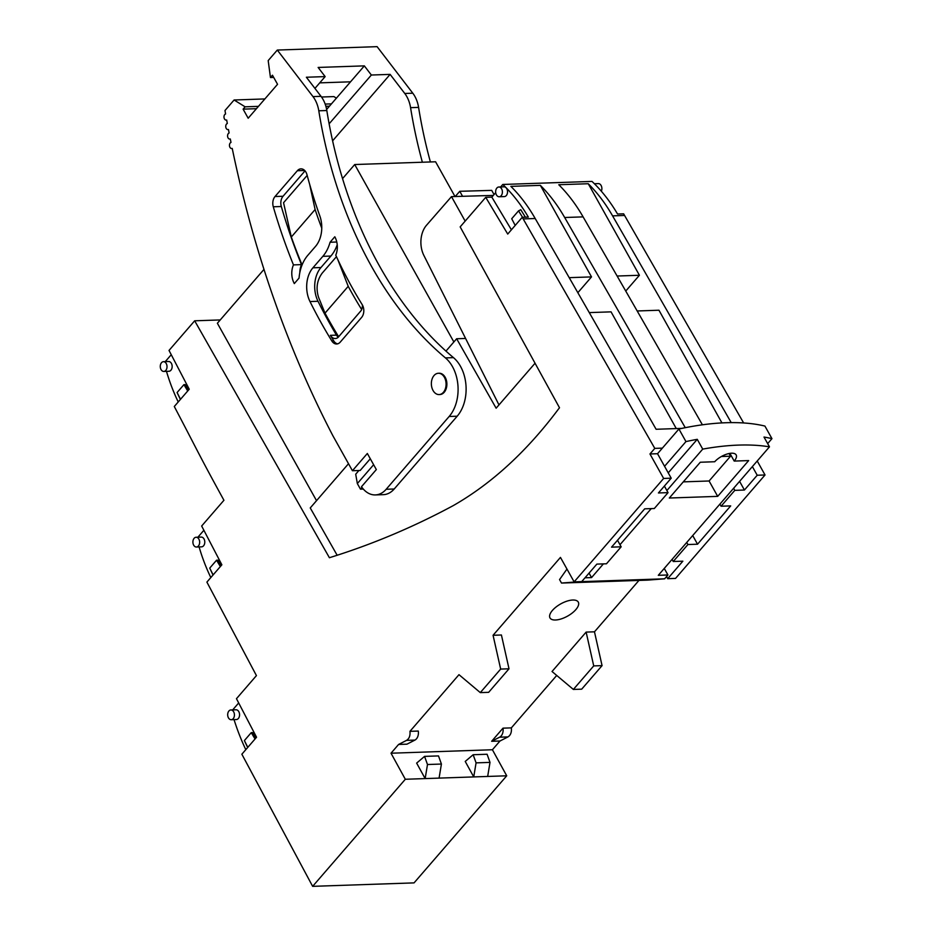 <?xml version="1.0" encoding="UTF-8"?>
<svg xmlns="http://www.w3.org/2000/svg" width="933" height="933" viewBox="0 0 933 933"><rect width="100%" height="100%" fill="white"/><g stroke="black" fill="none" stroke-linecap="round" stroke-linejoin="round"><path stroke-width="1.4" d="M535.052 363.229L496.134 408.199L456.645 338.761L465.59 338.457M348.51 463.713L310.246 507.937L337.058 555.088M456.645 338.761L445.962 351.1M358.913 470.5L355.706 474.221L357.339 483.562L373.632 464.727M495.715 192.641L491.831 197.131L485.731 197.329L460.167 226.882L559.508 407.768L558.634 408.864C526.877 451.339 491.738 483.597 453.205 505.639C413.354 527.075 372.349 544.359 330.165 557.479L329.419 557.747L194.67 320.8L220.246 319.937M465.159 221.109L451.479 196.63L493.3 195.417M451.479 196.63L426.544 225.215A22.205 15.418 88.3 0 0 423.874 255.444L498.98 404.91M572.78 600.024A16.211 7.009 -29.2 0 1 578.285 602.1A16.211 7.009 -29.2 0 1 572.186 613.051A16.211 7.009 -29.2 0 1 555.497 620.002A16.211 7.009 -29.2 0 1 549.992 617.926A16.211 7.009 -29.2 0 1 556.091 606.975A16.211 7.009 -29.2 0 1 572.78 600.024M439.49 394.542A10.66 7.359 -92 0 0 439.886 394.542A10.66 7.359 -92 0 0 446.86 385.084A10.66 7.359 -92 0 0 441.146 373.562A10.66 7.359 -92 0 0 441.041 373.527A10.66 7.359 -92 0 0 439.163 373.235A10.66 7.359 -92 0 0 438.755 373.27M437.099 394.251A10.66 7.359 -92 0 0 439.081 394.577A10.66 7.359 -92 0 0 446.056 385.107A10.66 7.359 -92 0 0 440.341 373.585A10.66 7.359 -92 0 0 438.358 373.27A10.66 7.359 -92 0 0 431.384 382.728A10.66 7.359 -92 0 0 437.099 394.251M264.867 98.933L234.09 99.994L224.981 110.526L225.588 113.978A3.114 2.146 -92 0 0 224.002 117.395A3.114 2.146 -92 0 0 226.241 120.112A3.114 2.146 -92 0 0 226.684 120.03A888.181 613.599 -92 0 0 227.314 123.483A3.114 2.146 -92 0 0 225.763 126.911A3.114 2.146 -92 0 0 227.99 129.605A3.114 2.146 -92 0 0 228.457 129.512A888.181 613.599 -92 0 0 229.121 132.964A3.114 2.146 -92 0 0 227.594 136.393A3.114 2.146 -92 0 0 229.81 139.075A3.114 2.146 -92 0 0 230.299 138.982A888.181 613.599 -92 0 0 230.999 142.411A3.114 2.146 -92 0 0 229.483 145.851A3.114 2.146 -92 0 0 231.711 148.522A3.114 2.146 -92 0 0 232.224 148.405A888.181 613.599 88 0 0 332.894 435.769L352.429 470.722L360.173 470.465L370.296 458.768M361.969 487.411L360.465 489.16L357.339 483.562M363.299 489.067L360.465 489.16M743.636 422.964L623.641 213.832L617.553 214.03A165.468 114.316 88 0 0 592 181.422L502.782 184.466L500.648 186.927M566.972 569.06L559.555 579.591L561.526 583.055L578.612 581.749L664.611 578.81L666.535 576.582L667.701 578.682L675.539 578.413L765.037 474.979L757.223 460.995M602.065 665.626L593.726 665.905L573.363 689.44L581.702 689.16L602.065 665.626L594.473 631.816L638.953 580.419M485.731 197.329L507.727 234.055L522.247 217.284L654.791 448.388L649.963 453.974L663.643 478.442L574.133 581.877L560.453 557.409L493.067 635.28L500.659 669.078L480.297 692.613L458.978 674.676L409.949 731.344C410.392 735.624 409.26 738.633 406.566 740.37L398.589 744.452L391.02 753.211L405.319 779.265L312.648 886.35L414.054 882.886L506.724 775.801L492.414 749.747L499.995 741L507.96 736.918C510.666 735.181 511.797 732.16 511.342 727.88L556.721 675.445M312.648 886.35L241.857 754.226L256.552 737.233L236.469 698.689L256.435 675.609L206.893 582.099L221.867 564.803L201.656 526.014L223.932 500.275C197.959 452.913 199.977 455.397 174.704 407.278L174.296 406.496L189.236 389.224L169.025 350.435L194.67 320.8M165.269 361.619L171.252 354.703M499.995 741L491.656 741.28L503.004 728.16L511.342 727.88M573.363 689.44L552.033 671.503L586.134 632.096L594.473 631.816M493.067 635.28L501.418 634.988L509.01 668.798L488.647 692.333L480.297 692.613M398.589 744.452L406.94 744.172L414.905 740.091A7.907 5.458 -92 0 0 418.287 731.052L409.949 731.344M391.02 753.211L492.414 749.747M506.724 775.801L473.731 776.921L476.075 762.867L473.159 754.727L465.229 761.433L473.731 776.921L425.156 778.589L427.489 764.524L424.573 756.383L416.643 763.101L425.156 778.589L405.319 779.265M245.811 749.654A185.877 128.416 88 0 1 234.055 719.623M232.679 709.896L238.685 702.946M210.823 577.562A161.876 111.832 88 0 1 199.091 546.925M197.901 537.198L203.872 530.282M178.226 401.948A164.663 113.756 88 0 1 166.482 371.357M502.782 184.466A165.468 114.316 88 0 1 528.335 217.074L522.247 217.284M569.212 277.661L591.51 276.903L540.359 185.364L510.876 186.367C520.008 195.452 528.113 206.158 535.192 218.509A79710.377 55067.421 88 0 1 656.109 429.273L681.755 428.387M540.359 185.364C549.49 194.437 557.596 205.155 564.675 217.506A79710.377 55067.421 88 0 1 685.254 427.676M564.675 217.506L583.102 216.876C576.023 204.525 567.917 193.807 558.774 184.734L588.256 183.731L639.42 275.27L625.751 291.061M731.204 422.614A79710.377 55067.421 88 0 0 612.584 215.873C605.505 203.522 597.388 192.804 588.256 183.731M583.102 216.876A79710.377 55067.421 88 0 1 702.397 424.807M654.791 448.388L662.372 448.132L678.921 429.005A230.929 99.784 150.8 0 1 764.92 426.066L771.953 438.65A230.929 99.784 150.8 0 0 763.999 437.052L769.468 446.837A230.929 99.784 150.8 0 0 702.724 449.111L666.885 490.536L664.389 486.07M667.701 578.682L682.863 561.176L673.229 561.503L687.913 544.534L697.546 544.207L730.691 505.896L721.069 506.222L734.796 490.361L744.429 490.023L757.211 475.247L752.371 466.593M757.211 475.247L765.037 474.979M593.726 665.905L586.134 632.096M503.004 728.16A7.907 5.458 88 0 1 499.621 737.198L507.96 736.918M491.656 741.28L499.621 737.198M500.659 669.078L509.01 668.798M574.133 581.877L581.702 581.621L596.863 564.103L606.485 563.777L621.168 546.808L611.547 547.146L644.691 508.835L654.325 508.508L668.051 492.636L658.43 492.962L671.212 478.186L657.532 453.718L662.372 448.132M663.643 478.442L671.212 478.186M649.963 453.974L657.532 453.718M494.047 194.554L491.714 190.379L459.771 191.3L462.57 196.315M455.222 196.525L459.771 191.3M664.611 578.81L647.525 580.128L561.526 583.055M439.081 778.11L441.414 764.045L438.498 755.917L424.573 756.383M487.667 776.454L490 762.389L487.084 754.249L473.159 754.727M490 762.389L476.075 762.867M441.414 764.045L427.489 764.524M676.285 428.585L611.057 311.855L589.283 312.602M591.51 276.903L577.842 292.694M617.121 276.028L639.42 275.27M637.181 310.969L658.955 310.223L721.932 422.906M767.661 443.607L771.953 438.65M744.429 490.023L739.589 481.37M734.796 490.361L733.63 488.262L769.468 446.837M721.069 506.222L719.891 504.135L733.63 488.262M697.546 544.207L692.706 535.554M687.913 544.534L686.746 542.435L719.891 504.135M673.229 561.503L672.063 559.403L686.746 542.435M664.261 568.419L667.923 574.973L666.535 576.582M621.168 546.808L617.506 540.254M668.051 492.636L666.885 490.536M664.564 466.302L685.953 441.589L678.921 429.005M672.063 559.403L658.301 575.311L667.923 574.973M651.246 508.613L619.99 544.72M603.406 563.882L591.557 577.585L585.003 577.807M700.275 462.243L669.311 498.024L717.699 496.368L748.663 460.587L734.213 461.077A13.494 5.831 150.8 0 0 736.16 454.931A13.494 5.831 150.8 0 0 726.854 454.103A13.494 5.831 150.8 0 0 714.725 461.742L700.275 462.243M717.699 496.368L709.092 480.985L730.539 456.214L729.035 453.52M734.213 461.077L729.909 453.368M702.724 449.111L697.254 439.326A230.929 99.784 150.8 0 0 685.953 441.589M721.372 456.517L730.539 456.214M589.061 573.119L591.557 577.585M697.254 439.326L668.238 472.856M683.294 481.871L709.092 480.985M455.001 196.525L435.583 161.782L354.715 164.535L342.539 178.623M453.87 341.968L354.715 164.535M263.981 269.392L217.377 323.25L316.532 500.671M332.603 140.848L390.122 74.383L404.77 93.475A26.649 18.403 -92 0 1 410.567 107.668A374.809 258.942 -92 0 0 422.369 162.225M258.453 106.362L245.111 106.817L243.105 109.138L248.178 118.234L277.544 84.297L272.459 75.211L270.453 77.532L268.191 60.587L277.299 50.055L377.095 46.65L412.794 93.207A26.649 18.403 88 0 1 418.59 107.388A374.809 258.942 88 0 0 430.393 161.957M321.512 97.009L333.886 96.589L336.405 98.14M277.299 50.055L312.998 96.612A26.649 18.403 88 0 1 318.794 110.794L326.818 110.526A26.649 18.403 -92 0 0 321.022 96.332L312.998 96.612M314.934 88.402L325.151 76.599L306.374 77.241L321.022 96.332M325.151 76.599L318.13 67.444L364.337 65.87L371.357 75.025L390.122 74.383M329.127 123.821L371.357 75.025M325.174 104.076L331.46 103.866M245.111 106.817L234.09 99.994M243.105 109.138L256.435 108.683M325.885 106.315L329.442 106.187M326.632 109.441L364.337 65.87M319.727 82.862L350.54 81.812M270.453 77.532L273.696 77.427M326.818 110.526A374.809 258.942 -92 0 0 453.461 357.631A35.524 24.55 -92 0 1 457.182 416.211L394.204 488.997L386.18 489.265A26.649 18.403 88 0 1 375.358 494.922A26.649 18.403 88 0 1 361.491 486.723L376.337 469.567L367.345 453.485L352.429 470.722M375.358 494.922L383.381 494.653A26.649 18.403 -92 0 0 394.204 488.997M312.928 267.806L322.853 256.33A35.524 24.55 88 0 0 330.072 242.242L334.807 236.772A15.989 11.044 88 0 1 335.763 255.187A410.345 283.48 88 0 0 362.191 304.625A8.887 6.134 88 0 1 361.584 317.453L340.242 342.119A8.887 6.134 88 0 1 336.638 343.997A8.887 6.134 88 0 1 331.798 340.93A468.074 323.366 88 0 1 309.989 301.546A24.864 17.179 88 0 1 312.928 267.806L320.952 267.538L330.877 256.062A35.524 24.55 -92 0 0 337.221 244.761M320.952 267.538A24.864 17.179 -92 0 0 318.013 301.277A468.074 323.366 -92 0 0 336.475 335.134A8.887 6.134 -92 0 0 338.259 337.221M275.025 196.525L297.347 170.727A8.887 6.134 88 0 1 300.951 168.85A8.887 6.134 88 0 1 306.98 174.704A410.345 283.48 88 0 0 319.809 215.861A24.864 17.179 88 0 1 315.517 246.405L307.797 255.327A35.524 24.55 88 0 0 299.05 278.092L294.315 283.574A15.989 11.044 88 0 1 293.463 264.89A468.074 323.366 88 0 1 273.287 206.776A8.887 6.134 88 0 1 275.025 196.525L283.049 196.257L305.033 170.856M283.049 196.257A8.887 6.134 -92 0 0 281.311 206.508A468.074 323.366 -92 0 0 301.487 264.622A15.989 11.044 -92 0 0 299.808 272.681M386.18 489.265L449.158 416.48L457.182 416.211M318.794 110.794A374.809 258.942 88 0 0 445.449 357.91A35.524 24.55 88 0 1 449.158 416.48M361.666 309.523A417.448 288.39 88 0 1 348.219 286.326L337.839 259.654M336.475 335.134L330.375 335.344A8.887 6.134 -92 0 0 335.285 338.516A8.887 6.134 -92 0 0 338.084 337.408L361.258 310.432A8.887 6.134 -92 0 0 362.436 305.056M330.072 242.242L336.778 242.009M330.375 335.344A468.074 323.366 -92 0 0 333.722 340.86A8.887 6.134 -92 0 0 337.594 343.857M338.656 336.743A460.972 318.456 88 0 1 325.011 313.15L348.219 286.326M336.451 256.668L322.153 273.194C316.963 280.308 315.774 288.355 318.573 297.347L325.011 313.15M301.487 264.622L293.463 264.89M302.07 264.96A460.972 318.456 88 0 1 291.318 237.017L315.097 209.528A417.448 288.39 88 0 0 321.757 228.177M307.167 175.427L283.55 202.729L291.318 237.017M309.674 184.419L315.097 209.528M255.047 738.971L251.257 732.638L244.388 740.58L247.793 747.356M255.829 738.073L252.54 732.592L251.257 732.638M228.457 717.85A4.887 3.37 88 0 1 227.967 712.754A4.887 3.37 88 0 1 230.894 709.955A4.887 3.37 88 0 1 233.67 711.832A4.887 3.37 88 0 1 234.148 716.929A4.887 3.37 88 0 1 231.221 719.716A4.887 3.37 88 0 1 228.457 717.85M230.894 709.955L236.026 709.78A4.887 3.37 88 0 1 238.801 711.657A4.887 3.37 88 0 1 239.28 716.754A4.887 3.37 88 0 1 236.364 719.541L231.221 719.716M244.388 740.58L247.677 747.496M601.342 191.23A4.887 3.37 -92 0 0 601.109 185.469A4.887 3.37 -92 0 0 598.345 183.603L594.379 183.731M515.203 225.424L511.716 218.742L518.55 210.846L522.538 217.272M501.639 188.863A4.887 3.37 -92 0 0 498.863 186.997A4.887 3.37 -92 0 0 495.936 189.784A4.887 3.37 -92 0 0 496.426 194.88A4.887 3.37 -92 0 0 499.202 196.758A4.887 3.37 -92 0 0 502.117 193.959A4.887 3.37 -92 0 0 501.639 188.863M499.202 196.758L504.333 196.583A4.887 3.37 -92 0 0 507.249 193.784A4.887 3.37 -92 0 0 506.771 188.688A4.887 3.37 -92 0 0 506.083 187.743A4.887 3.37 -92 0 0 503.995 186.822L498.863 186.997M491.831 197.131L511.401 229.81M518.55 210.846L520.777 209.703L525.407 217.179M220.351 566.553L216.561 560.22L209.727 568.115L213.132 574.891M221.121 565.655L217.844 560.173L216.561 560.22M196.117 537.256L201.248 537.081A4.887 3.37 88 0 1 204.012 538.947A4.887 3.37 88 0 1 204.502 544.044A4.887 3.37 88 0 1 201.575 546.843L196.443 547.018A4.887 3.37 88 0 1 193.667 545.152A4.887 3.37 88 0 1 193.189 540.055A4.887 3.37 88 0 1 196.117 537.256A4.887 3.37 88 0 1 198.881 539.122A4.887 3.37 88 0 1 199.37 544.219A4.887 3.37 88 0 1 196.443 547.018M209.727 568.115L213.016 575.031M187.72 390.974L183.929 384.641L177.095 392.536L180.512 399.312M188.501 390.087L185.212 384.606L183.929 384.641M163.485 361.677L168.616 361.503A4.887 3.37 88 0 1 171.392 363.38A4.887 3.37 88 0 1 171.87 368.477A4.887 3.37 88 0 1 168.955 371.264L163.811 371.439A4.887 3.37 88 0 1 161.047 369.573A4.887 3.37 88 0 1 160.558 364.476A4.887 3.37 88 0 1 163.485 361.677A4.887 3.37 88 0 1 166.249 363.555A4.887 3.37 88 0 1 166.739 368.652A4.887 3.37 88 0 1 163.811 371.439M177.095 392.536L180.384 399.452M523.191 218.917L535.192 218.509M612.584 215.873L624.585 215.453M414.905 740.091L406.566 740.37M410.567 107.668L418.59 107.388M404.77 93.475L412.794 93.207M445.449 357.91L453.461 357.631M330.877 256.062L322.853 256.33M318.013 301.277L309.989 301.546M333.722 340.86L331.798 340.93M304.683 170.482L297.347 170.727M281.311 206.508L273.287 206.776M439.886 394.542L439.081 394.577M439.163 373.235L438.358 373.27"/></g></svg>
